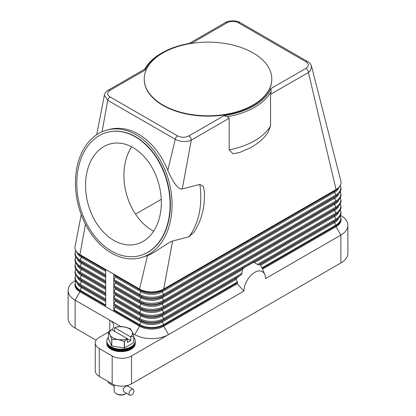 <?xml version="1.0" encoding="UTF-8"?>
<svg xmlns="http://www.w3.org/2000/svg" width="416" height="416" viewBox="0 0 416 416"><rect width="100%" height="100%" fill="white"/><g stroke="black" fill="none" stroke-linecap="round" stroke-linejoin="round"><path stroke-width="0.62" d="M204.396 191.604C205.02 207.194 201.521 220.776 193.898 232.357L188.9 236.782L172.604 241.036L163.706 289.021A17.082 9.864 180 0 1 139.547 289.021L113.781 274.144A1.139 0.655 120 0 0 113.948 274.617L115.222 275.761A1.139 0.655 -60 0 1 115.222 276.91L113.948 279.521A1.139 0.655 120 0 0 113.781 280.192A1.139 0.655 120 0 0 113.948 280.665L115.222 281.809A1.139 0.655 -60 0 1 115.222 282.953L113.948 285.563A1.139 0.655 120 0 0 113.781 286.234A1.139 0.655 120 0 0 113.948 286.707L115.222 287.851A1.139 0.655 -60 0 1 115.222 288.995L113.948 291.606A1.139 0.655 120 0 0 113.781 292.276A1.139 0.655 120 0 0 113.948 292.75L115.222 293.899A1.139 0.655 -60 0 1 115.222 295.043L113.948 297.653A1.139 0.655 120 0 0 113.781 298.324A1.139 0.655 120 0 0 113.948 298.797L115.222 299.941A1.139 0.655 -60 0 1 115.222 301.085L113.948 303.696A1.139 0.655 120 0 0 113.781 304.366A1.139 0.655 120 0 0 113.948 304.84L115.222 305.984A1.139 0.655 -60 0 1 115.222 307.128L113.948 309.738A1.139 0.655 120 0 0 113.781 310.409L113.781 274.144L105.726 269.495L105.726 305.76L79.955 290.883A1.139 0.655 120 0 1 80.127 290.212A16.843 9.724 180 0 1 75.712 280.951M340.522 215.358L340.876 215.566A23.915 13.806 180 0 1 340.876 215.566L340.522 215.358L340.876 215.561A23.915 13.806 180 0 1 347.88 225.326A23.915 13.806 180 0 1 340.876 235.092L265.496 278.611A15.262 8.809 -60 0 0 264.789 274.576A15.262 8.809 -60 0 0 252.751 273.718A15.262 8.809 -60 0 0 243.916 291.07L237.182 283.8L163.706 326.217A17.082 9.864 180 0 1 139.547 326.217L79.955 291.814A17.082 9.864 180 0 1 74.953 284.84L74.953 283.91A17.082 9.864 0 0 0 79.955 290.883L79.955 291.814L75.124 300.18A23.915 13.806 180 0 1 68.12 290.42A23.915 13.806 180 0 1 75.124 280.654L75.478 280.452M239.699 152.495L233.007 153.738L229.185 149.859L229.185 118.243L227.37 116.724A66.056 38.137 0 0 0 271.149 91.447L270.566 94.354L308.438 72.488A3.416 1.971 60 0 0 308.204 71.167A3.416 1.971 60 0 0 307.731 70.106A3.416 1.971 60 0 0 306.02 68.307C309.104 66.123 309.083 63.944 305.952 61.766L238.43 22.781C234.676 20.977 230.901 20.961 227.1 22.74A3.416 1.971 -120 0 0 225.394 22.573L189.218 43.456M145.096 70.086L144.976 68.999L108.269 90.194A3.416 1.971 60 0 1 109.98 90.36L145.09 70.091A64.917 37.476 180 0 1 162.094 52.832A64.917 37.476 180 0 1 191.989 43.014L227.1 22.74M105.726 269.495L79.955 254.618A17.082 9.864 180 0 1 74.953 247.645A17.082 9.864 180 0 1 75.057 246.548L81.229 214.666M254.093 262.449A20.498 11.835 120 0 0 253.048 262.579L254.67 262.616L258.014 264.8L260.062 264.571A20.498 11.835 120 0 1 260.348 264.878L262.231 268.408A19.204 11.086 -60 0 1 262.564 269.131A19.204 11.086 -60 0 1 262.569 269.142L336.045 226.72L336.045 225.794A17.082 9.864 0 0 0 341.047 218.816L340.319 215.795M237.182 283.8A19.204 11.086 -60 0 1 237.52 282.672L236.288 279.271L236.35 278.47L241.738 274.196L242.492 269.142L244.951 267.082L253.048 262.579M243.537 268.07A20.498 11.835 120 0 0 242.492 269.142M236.522 278.164A20.498 11.835 120 0 0 236.236 278.798M243.916 291.07L131.498 355.976A13.666 7.888 180 0 1 121.831 358.285A13.666 7.888 180 0 1 112.169 355.976L99.284 348.535A13.666 7.888 180 0 1 95.28 342.956A13.666 7.888 180 0 1 99.284 337.376L108.352 332.14M340.839 181.012A17.082 9.864 180 0 1 340.865 181.116A17.082 9.864 180 0 1 341.047 182.551A17.082 9.864 180 0 1 336.045 189.524A1.139 0.655 60 0 1 335.873 189.998A16.843 9.724 0 0 0 338.005 188.49C339.992 186.753 341.006 184.777 341.047 182.551M340.865 181.116L311.558 66.342L310.123 71.079L308.438 72.488L336.045 189.524L163.706 289.021A1.139 0.655 60 0 1 163.54 289.5L335.873 189.998L334.604 191.147A15.049 8.689 0 0 0 336.513 189.8L338.005 188.49M270.566 94.354L270.566 125.97L267.951 132.642C263.624 138.778 257.806 143.806 250.494 147.737L239.309 152.63M96.72 134.675L104.359 95.222L107.718 100.298L175.24 139.282C179.416 141.518 184.054 142.064 189.155 140.92L191.313 140.109L182.255 188.973L199.831 184.387L203.382 186.404L204.412 191.968M229.185 118.243L191.313 140.109A3.416 1.971 -120 0 0 191.084 138.788A3.416 1.971 -120 0 0 190.606 137.727A3.416 1.971 -120 0 0 188.9 135.928L224.011 115.653A64.917 37.476 180 0 0 270.91 88.577L306.02 68.307M227.375 116.745L224.006 115.648M136.094 134.763A66.056 46.857 75.4 0 1 172.011 201.843A66.056 46.857 75.4 0 1 140.436 257.821A66.056 46.857 75.4 0 1 111.415 253.048A66.056 46.857 75.4 0 1 75.499 185.973A66.056 46.857 75.4 0 1 107.073 129.995A66.056 46.857 75.4 0 1 136.094 134.763M172.604 241.036C165.974 243.485 155.938 252.366 147.519 255.59L140.436 257.821M107.073 129.995L109.46 129.371C118.997 127 128.669 128.591 138.481 134.139C151.195 141.773 160.976 153.847 167.83 170.368C172.078 179.884 177.336 189.66 182.255 188.973M270.904 88.572L271.164 91.463M271.778 79.149A63.778 36.821 180 0 1 271.778 79.331A63.778 36.821 180 0 1 232.409 113.35A63.778 36.821 180 0 1 162.9 105.368A63.778 36.821 180 0 1 144.222 79.331A63.778 36.821 180 0 1 144.222 79.149M253.1 52.926A63.778 36.821 180 0 1 271.778 78.962A63.778 36.821 180 0 1 232.409 112.98A63.778 36.821 180 0 1 162.9 104.998A63.778 36.821 180 0 1 144.222 78.962A63.778 36.821 180 0 1 183.591 44.944A63.778 36.821 180 0 1 253.1 52.926M191.714 43.051L191.994 43.009M162.094 52.832L161.294 53.295A66.056 38.137 0 0 0 144.856 69.072M109.98 90.36C106.896 92.555 106.917 94.734 110.048 96.902A3.416 1.971 -60 0 0 108.581 98.322A3.416 1.971 -60 0 0 107.718 100.298L102.06 131.737M110.048 96.902L177.57 135.886A3.416 1.971 -60 0 0 176.103 137.306A3.416 1.971 -60 0 0 175.24 139.282L167.83 170.368M311.558 66.342L311.558 66.336C311.771 65.572 309.14 62.046 307.658 61.594A3.416 1.971 -60 0 1 307.663 61.594A3.416 1.971 -60 0 1 307.7 61.62M107.489 132.241A63.778 45.24 75.4 0 1 107.645 132.2A63.778 45.24 75.4 0 1 135.668 136.807A63.778 45.24 75.4 0 1 170.347 201.568A63.778 45.24 75.4 0 1 139.859 255.616A63.778 45.24 75.4 0 1 139.703 255.658M135.356 136.885A63.778 45.24 75.4 0 1 170.035 201.651A63.778 45.24 75.4 0 1 139.552 255.7A63.778 45.24 75.4 0 1 111.53 251.092A63.778 45.24 75.4 0 1 76.851 186.326A63.778 45.24 75.4 0 1 107.333 132.278A63.778 45.24 75.4 0 1 135.356 136.885M113.766 240.365A51.797 36.743 75.4 0 1 85.602 187.767A51.797 36.743 75.4 0 1 110.36 143.874A51.797 36.743 75.4 0 1 133.12 147.612A51.797 36.743 75.4 0 1 161.283 200.21A51.797 36.743 75.4 0 1 136.526 244.104A51.797 36.743 75.4 0 1 113.766 240.365M131.612 146.786A51.797 36.743 -104.6 0 0 152.136 230.35A51.797 36.743 -104.6 0 0 153.639 231.176M161.247 199.316L135.517 214.172M147.519 255.59L139.547 289.021A1.139 0.655 120 0 0 139.719 289.5A16.843 9.724 0 0 0 163.54 289.5L162.266 290.644L334.604 191.147A1.139 0.655 -120 0 0 334.433 191.62A1.139 0.655 -120 0 0 334.604 192.291A15.049 8.689 0 0 0 338.738 187.798M85.426 224.208L79.955 254.618A1.139 0.655 120 0 0 80.127 255.091A16.843 9.724 180 0 1 77.995 253.583L79.487 254.888A15.049 8.689 180 0 0 81.396 256.235A1.139 0.655 -60 0 1 81.567 256.708A1.139 0.655 -60 0 1 81.396 257.379A15.049 8.689 180 0 1 77.262 252.892M96.138 340.21L75.124 328.078A23.915 13.806 0 0 1 68.12 318.318L68.12 290.42M111.862 329.763A13.666 7.888 0 0 0 113.755 325.754A13.666 7.888 0 0 0 109.751 320.174L75.124 300.18L75.124 328.078M109.751 330.819L109.751 320.174L120.832 326.57M132.87 333.523L134.716 334.589A23.915 13.806 0 0 0 168.542 334.589L163.706 326.217L163.706 325.291L237.52 282.672M341.047 218.816L341.047 219.747A17.082 9.864 180 0 1 336.045 226.72L340.876 235.092L340.876 262.99A23.915 13.806 0 0 0 347.88 253.224L347.88 225.326M340.876 262.99L131.498 383.874L131.498 355.976M112.169 355.976L112.169 383.874A13.666 7.888 0 0 0 121.831 386.183A13.666 7.888 0 0 0 131.498 383.874M112.169 383.874L99.284 376.433A13.666 7.888 0 0 1 95.28 370.854L95.28 342.956M108.352 337.225A14.238 8.221 0 0 0 106.792 340.964L106.792 342.16A14.238 8.221 0 0 0 110.963 347.968A14.238 8.221 0 0 0 126.474 349.752A14.238 8.221 0 0 0 135.262 342.16L135.262 340.964A14.238 8.221 0 0 0 133.702 337.225M106.792 340.964A14.238 8.221 0 0 0 110.963 346.778A14.238 8.221 0 0 0 126.474 348.561A14.238 8.221 0 0 0 135.262 340.964M106.803 342.488A14.238 8.221 0 0 0 106.792 342.815A14.238 8.221 0 0 0 110.963 348.629A14.238 8.221 0 0 0 126.474 350.412A14.238 8.221 0 0 0 135.262 342.815A14.238 8.221 0 0 0 135.252 342.488M135.262 342.815L135.262 343.424A14.238 8.221 180 0 1 126.474 351.016A14.238 8.221 180 0 1 110.963 349.232A14.238 8.221 180 0 1 106.792 343.424L106.792 342.815M133.656 336.008L133.656 342.644A13.099 7.561 0 0 0 133.702 342.54L133.702 335.904A13.099 7.561 180 0 1 133.656 336.008L130.692 337.017L130.692 340.631L127.468 342.493L127.468 338.879L124.509 341.286A13.099 7.561 180 0 1 124.327 341.318L118.082 339.544L111.831 339.383A13.099 7.561 180 0 1 111.764 339.347A13.099 7.561 180 0 1 111.701 339.305L110.027 334.896A11.388 6.573 0 0 0 112.975 337.844A11.388 6.573 0 0 0 118.082 339.544A11.388 6.573 0 0 0 127.306 338.676L127.468 338.879M133.656 342.644L124.509 347.922L124.509 341.286M124.327 341.318L124.327 347.948A13.099 7.561 0 0 0 124.509 347.922M124.327 347.948L111.831 346.018L111.831 339.383M111.701 339.305L111.701 345.94A13.099 7.561 0 0 0 111.764 345.977A13.099 7.561 0 0 0 111.831 346.018M111.701 345.94L108.352 338.728L108.352 332.093A13.099 7.561 180 0 1 108.399 331.989L111.524 329.566A11.388 6.573 0 0 0 110.027 334.896L108.352 332.093M130.286 328.65A13.099 7.561 180 0 1 130.354 328.692L132.028 331.49A11.388 6.573 0 0 0 129.08 328.541A11.388 6.573 0 0 0 123.973 326.841L130.224 328.614A13.099 7.561 180 0 1 130.286 328.65M117.546 326.711A13.099 7.561 180 0 1 117.728 326.68L123.973 326.841A11.388 6.573 0 0 0 114.748 327.709L117.546 326.711M114.582 331.334L114.582 327.72M130.692 337.017L130.53 336.82A11.388 6.573 0 0 0 132.028 331.49L133.702 335.904M130.692 340.631L111.524 329.566M114.748 327.709L130.53 336.82M114.192 384.836L114.192 390.848A6.833 3.947 0 0 0 116.194 393.635L116.194 393.635A6.833 3.947 0 0 0 125.861 393.635A6.833 3.947 0 0 0 126.428 393.26M129.787 395.2L123.838 391.763L123.084 388.887L125.861 386.199L127.254 385.845L133.203 389.282A3.416 1.971 -60 0 1 133.728 392.018A3.416 1.971 -60 0 1 131.498 395.028A3.416 1.971 -60 0 1 129.787 395.2A3.416 1.971 -60 0 1 129.262 392.46A3.416 1.971 -60 0 1 131.498 389.454A3.416 1.971 -60 0 1 133.203 389.282M117 394.103L116.194 393.635L117 394.103A5.694 3.286 0 0 0 125.055 394.103L125.861 393.635M108.144 381.545A3.416 1.971 120 0 0 108.852 383.11L114.192 386.199M106.803 341.266A14.238 8.221 0 0 0 110.963 347.376A14.238 8.221 0 0 0 126.714 349.097A14.238 8.221 0 0 0 135.252 341.266M113.948 274.617L139.719 289.5L140.988 290.644A1.139 0.655 -60 0 1 141.159 291.117A1.139 0.655 -60 0 1 140.988 291.788L139.719 294.398A1.139 0.655 120 0 0 139.547 295.069A1.139 0.655 120 0 0 139.719 295.542A16.843 9.724 0 0 0 163.54 295.542L335.873 196.045L334.604 197.189A15.049 8.689 0 0 0 336.513 195.842L338.005 194.537C339.992 192.8 341.006 190.819 341.047 188.599L340.319 185.572M113.948 279.521L139.719 294.398A16.843 9.724 0 0 0 163.54 294.398A1.139 0.655 60 0 1 163.706 295.069A1.139 0.655 60 0 1 163.54 295.542L162.266 296.686L334.604 197.189A1.139 0.655 -120 0 0 334.433 197.662A1.139 0.655 -120 0 0 334.604 198.333A15.049 8.689 0 0 0 338.738 193.84M115.222 275.761L140.988 290.644A15.049 8.689 0 0 0 162.266 290.644A1.139 0.655 -120 0 0 162.1 291.117A1.139 0.655 -120 0 0 162.266 291.788L163.54 294.398L335.873 194.901A1.139 0.655 60 0 1 336.045 195.572A1.139 0.655 60 0 1 335.873 196.045A16.843 9.724 0 0 0 338.005 194.537M115.222 276.91L140.988 291.788A15.049 8.689 0 0 0 162.266 291.788L334.604 192.291L335.873 194.901A16.843 9.724 0 0 0 340.288 185.635M105.726 298.948L80.127 284.17A1.139 0.655 120 0 0 79.955 284.84A1.139 0.655 120 0 0 80.127 285.314L81.396 286.458A15.049 8.689 180 0 1 79.487 285.111L77.995 283.806C76.008 282.069 74.994 280.088 74.953 277.867L75.681 274.841M105.726 300.503L81.396 286.458A1.139 0.655 -60 0 1 81.567 286.931A1.139 0.655 -60 0 1 81.396 287.602A15.049 8.689 180 0 1 77.262 283.109M105.726 301.647L81.396 287.602L80.127 290.212L105.726 304.99M105.726 300.092L80.127 285.314A16.843 9.724 180 0 1 77.995 283.806M134.716 334.589L139.547 326.217L139.547 325.291L113.781 310.409M105.726 292.906L80.127 278.122A1.139 0.655 120 0 0 79.955 278.793A1.139 0.655 120 0 0 80.127 279.271L81.396 280.415A15.049 8.689 180 0 1 79.487 279.068L77.995 277.763C76.008 276.021 74.994 274.045 74.953 271.82L75.681 268.798M105.726 294.46L81.396 280.415A1.139 0.655 -60 0 1 81.567 280.888A1.139 0.655 -60 0 1 81.396 281.559A15.049 8.689 180 0 1 77.262 277.066M105.726 295.604L81.396 281.559L80.127 284.17A16.843 9.724 180 0 1 75.712 274.903M105.726 294.05L80.127 279.271A16.843 9.724 180 0 1 77.995 277.763M105.726 286.858L80.127 272.08A1.139 0.655 120 0 0 79.955 272.75A1.139 0.655 120 0 0 80.127 273.224L81.396 274.368A15.049 8.689 180 0 1 79.487 273.021L77.995 271.716C76.008 269.979 74.994 267.998 74.953 265.777L75.681 262.756M105.726 288.418L81.396 274.368A1.139 0.655 -60 0 1 81.567 274.841A1.139 0.655 -60 0 1 81.396 275.512A15.049 8.689 180 0 1 77.262 271.024M105.726 289.562L81.396 275.512L80.127 278.122A16.843 9.724 180 0 1 75.712 268.861M105.726 288.002L80.127 273.224A16.843 9.724 180 0 1 77.995 271.716M105.726 280.816L80.127 266.037A1.139 0.655 120 0 0 79.955 266.708A1.139 0.655 120 0 0 80.127 267.181L81.396 268.325A15.049 8.689 180 0 1 79.487 266.978L77.995 265.673C76.008 263.936 74.994 261.955 74.953 259.735L75.681 256.708M105.726 282.37L81.396 268.325A1.139 0.655 -60 0 1 81.567 268.798A1.139 0.655 -60 0 1 81.396 269.469A15.049 8.689 180 0 1 77.262 264.976M105.726 283.514L81.396 269.469L80.127 272.08A16.843 9.724 180 0 1 75.712 262.818M105.726 281.96L80.127 267.181A16.843 9.724 180 0 1 77.995 265.673M105.726 274.773L80.127 259.99A1.139 0.655 120 0 0 79.955 260.66A1.139 0.655 120 0 0 80.127 261.134L81.396 262.283A15.049 8.689 180 0 1 79.487 260.936L77.995 259.626C76.008 257.889 74.994 255.913 74.953 253.687L75.681 250.666M105.726 276.328L81.396 262.283A1.139 0.655 -60 0 1 81.567 262.756A1.139 0.655 -60 0 1 81.396 263.427A15.049 8.689 180 0 1 77.262 258.934M105.726 277.472L81.396 263.427L80.127 266.037A16.843 9.724 180 0 1 75.712 256.771M105.726 275.917L80.127 261.134A16.843 9.724 180 0 1 77.995 259.626M105.726 271.43L81.396 257.379L80.127 259.99A16.843 9.724 180 0 1 75.712 250.728M105.726 269.87L80.127 255.091L81.396 256.235L105.726 270.28M258.617 264.826L335.873 220.22L334.604 221.364A1.139 0.655 -120 0 0 334.433 221.842A1.139 0.655 -120 0 0 334.604 222.513A15.049 8.689 0 0 0 338.738 218.02M260.582 265.247L334.604 222.513L335.873 225.124A1.139 0.655 60 0 1 336.045 225.794L262.231 268.408M261.934 267.81L335.873 225.124A16.843 9.724 0 0 0 340.288 215.857M113.948 280.665L139.719 295.542L140.988 296.686A15.049 8.689 0 0 0 162.266 296.686A1.139 0.655 -120 0 0 162.1 297.159A1.139 0.655 -120 0 0 162.266 297.83L163.54 300.44A1.139 0.655 60 0 1 163.706 301.111A1.139 0.655 60 0 1 163.54 301.584L162.266 302.728A1.139 0.655 -120 0 0 162.1 303.202A1.139 0.655 -120 0 0 162.266 303.872L163.54 306.488A1.139 0.655 60 0 1 163.706 307.154A1.139 0.655 60 0 1 163.54 307.632L162.266 308.776A1.139 0.655 -120 0 0 162.1 309.249A1.139 0.655 -120 0 0 162.266 309.92L163.54 312.53A1.139 0.655 60 0 1 163.706 313.201A1.139 0.655 60 0 1 163.54 313.674L335.873 214.178L334.604 215.322A1.139 0.655 -120 0 0 334.433 215.795A1.139 0.655 -120 0 0 334.604 216.466L335.873 219.076A1.139 0.655 60 0 1 336.045 219.747A1.139 0.655 60 0 1 335.873 220.22A16.843 9.724 0 0 0 338.005 218.712C339.992 216.975 341.006 214.994 341.047 212.774L340.319 209.752M259.886 264.503L334.604 221.364A15.049 8.689 0 0 0 336.513 220.017L338.005 218.712M113.948 298.797L139.719 313.674L140.988 314.818A1.139 0.655 -60 0 1 141.159 315.292A1.139 0.655 -60 0 1 140.988 315.962L139.719 318.573A16.843 9.724 0 0 0 163.54 318.573A1.139 0.655 60 0 1 163.706 319.244A1.139 0.655 60 0 1 163.54 319.717L240.791 275.116M236.288 279.271L162.266 322.01L163.54 324.62L237.479 281.928M163.54 324.62A1.139 0.655 60 0 1 163.706 325.291A17.082 9.864 0 0 1 139.547 325.291A1.139 0.655 120 0 1 139.719 324.62A16.843 9.724 0 0 0 163.54 324.62M236.985 277.727L162.266 320.861A1.139 0.655 -120 0 0 162.1 321.339A1.139 0.655 -120 0 0 162.266 322.01A15.049 8.689 0 0 1 140.988 322.01L139.719 324.62L113.948 309.738M113.948 304.84L139.719 319.717L140.988 320.861A1.139 0.655 -60 0 1 141.159 321.339A1.139 0.655 -60 0 1 140.988 322.01L115.222 307.128M113.948 303.696L139.719 318.573A1.139 0.655 120 0 0 139.547 319.244A1.139 0.655 120 0 0 139.719 319.717A16.843 9.724 0 0 0 163.54 319.717L162.266 320.861A15.049 8.689 0 0 1 140.988 320.861L115.222 305.984M242.2 269.818L162.266 315.962L163.54 318.573L242.096 273.218M244.951 267.082L162.266 314.818A1.139 0.655 -120 0 0 162.1 315.292A1.139 0.655 -120 0 0 162.266 315.962A15.049 8.689 0 0 1 140.988 315.962L115.222 301.085M254.67 262.616L334.604 216.466A15.049 8.689 0 0 0 338.738 211.973M257.317 264.43L335.873 219.076A16.843 9.724 0 0 0 340.288 209.815M113.948 292.75L139.719 307.632A16.843 9.724 0 0 0 163.54 307.632L335.873 208.135L334.604 209.279A1.139 0.655 -120 0 0 334.433 209.752A1.139 0.655 -120 0 0 334.604 210.423L335.873 213.034A1.139 0.655 60 0 1 336.045 213.704A1.139 0.655 60 0 1 335.873 214.178A16.843 9.724 0 0 0 338.005 212.67C339.992 210.933 341.006 208.952 341.047 206.731L340.319 203.705M251.919 263.058L334.604 215.322A15.049 8.689 0 0 0 336.513 213.975L338.005 212.67M113.948 286.707L139.719 301.584L140.988 302.728A1.139 0.655 -60 0 1 141.159 303.202A1.139 0.655 -60 0 1 140.988 303.872L139.719 306.488A1.139 0.655 120 0 0 139.547 307.154A1.139 0.655 120 0 0 139.719 307.632L140.988 308.776A1.139 0.655 -60 0 1 141.159 309.249A1.139 0.655 -60 0 1 140.988 309.92L139.719 312.53A1.139 0.655 120 0 0 139.547 313.201A1.139 0.655 120 0 0 139.719 313.674A16.843 9.724 0 0 0 163.54 313.674L162.266 314.818A15.049 8.689 0 0 1 140.988 314.818L115.222 299.941M115.222 295.043L140.988 309.92A15.049 8.689 0 0 0 162.266 309.92L334.604 210.423A15.049 8.689 0 0 0 338.738 205.93M113.948 297.653L139.719 312.53A16.843 9.724 0 0 0 163.54 312.53L335.873 213.034A16.843 9.724 0 0 0 340.288 203.767M115.222 281.809L140.988 296.686A1.139 0.655 -60 0 1 141.159 297.159A1.139 0.655 -60 0 1 140.988 297.83L139.719 300.44A1.139 0.655 120 0 0 139.547 301.111A1.139 0.655 120 0 0 139.719 301.584A16.843 9.724 0 0 0 163.54 301.584L335.873 202.088L334.604 203.232A1.139 0.655 -120 0 0 334.433 203.705A1.139 0.655 -120 0 0 334.604 204.376L335.873 206.986A1.139 0.655 60 0 1 336.045 207.657A1.139 0.655 60 0 1 335.873 208.135A16.843 9.724 0 0 0 338.005 206.627C339.992 204.885 341.006 202.909 341.047 200.684L340.319 197.662M115.222 293.899L140.988 308.776A15.049 8.689 0 0 0 162.266 308.776L334.604 209.279A15.049 8.689 0 0 0 336.513 207.932L338.005 206.627M115.222 288.995L140.988 303.872A15.049 8.689 0 0 0 162.266 303.872L334.604 204.376A15.049 8.689 0 0 0 338.738 199.888M113.948 291.606L139.719 306.488A16.843 9.724 0 0 0 163.54 306.488L335.873 206.986A16.843 9.724 0 0 0 340.288 197.725M115.222 282.953L140.988 297.83A15.049 8.689 0 0 0 162.266 297.83L334.604 198.333L335.873 200.944A1.139 0.655 60 0 1 336.045 201.614A1.139 0.655 60 0 1 335.873 202.088A16.843 9.724 0 0 0 338.005 200.58C339.992 198.843 341.006 196.862 341.047 194.641L340.319 191.62M115.222 287.851L140.988 302.728A15.049 8.689 0 0 0 162.266 302.728L334.604 203.232A15.049 8.689 0 0 0 336.513 201.885L338.005 200.58M113.948 285.563L139.719 300.44A16.843 9.724 0 0 0 163.54 300.44L335.873 200.944A16.843 9.724 0 0 0 340.288 191.682M199.831 184.387A66.056 46.857 75.4 0 1 188.9 236.782M177.57 135.886C181.345 137.691 185.12 137.706 188.9 135.928M238.43 22.781A3.416 1.971 -60 0 1 239.897 22.506A3.416 1.971 -60 0 1 240.136 22.61L307.663 61.594A3.416 1.971 -60 0 0 307.419 61.49A3.416 1.971 -60 0 0 305.952 61.766M270.566 125.97A66.056 38.137 180 0 1 229.185 149.859M99.284 376.433L99.284 348.535M75.681 280.888L74.953 283.91M74.953 247.645C74.994 249.865 76.008 251.846 77.995 253.583M264.789 274.576L262.564 269.131M271.778 78.962L271.778 79.331M139.552 255.7L139.859 255.616M107.333 132.278L107.645 132.2M144.222 78.962L144.222 79.331M225.394 22.573C227.25 20.472 237.697 20.186 240.136 22.61M104.359 95.222C104.104 94.276 106.792 90.61 108.269 90.194M127.858 386.199L127.858 385.372"/></g></svg>
